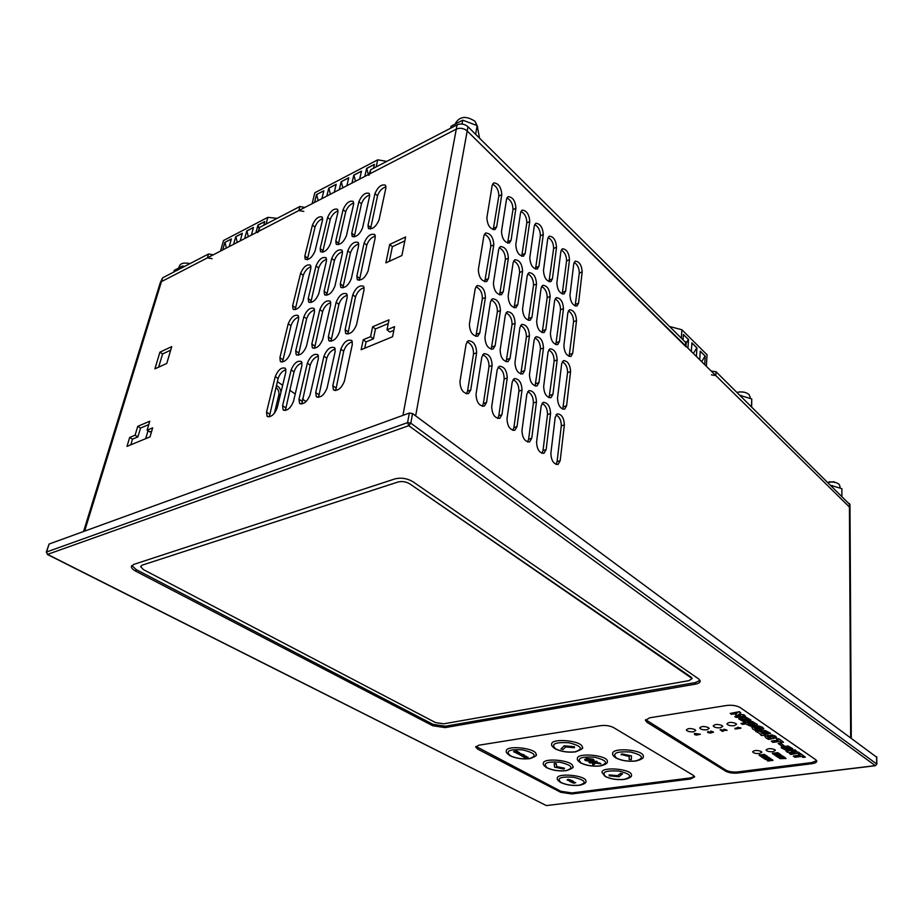 <?xml version="1.0" encoding="UTF-8"?>
<svg xmlns="http://www.w3.org/2000/svg" width="923" height="923" viewBox="0 0 923 923"><rect width="100%" height="100%" fill="white"/><g stroke="black" fill="none" stroke-linecap="round" stroke-linejoin="round"><path stroke-width="1.38" d="M359.647 179.108L361.481 171.101L353.809 175.093L351.951 183.077M376.169 166.89L377.738 159.829L314.824 192.757L312.112 203.695M321.896 198.63L323.823 190.738L316.497 194.557L314.547 202.437M334.288 192.226L336.18 184.288L328.738 188.177L326.823 196.08M346.863 185.719L348.732 177.747L341.175 181.681L339.295 189.63M373.55 168.251L374.426 164.34L366.627 168.413L364.816 176.431M377.738 159.829L386.772 161.387M355.459 181.266L353.959 175.128L361.447 171.217M318.112 200.591L316.647 194.58L323.788 190.853M330.365 194.245L328.9 188.2L336.145 184.415M342.814 187.807L341.337 181.704L348.698 177.862M368.3 174.632L366.789 168.436L374.392 164.467M556.35 763.783L556.604 766.552L564.507 768.213L563.815 769.055L554.527 767.105L554.238 763.586L556.35 763.783L556.604 766.552M556.581 766.817L564.484 768.478M554.204 763.863L556.315 764.059M564.172 746.072L574.475 747.468L574.429 746.719L564.195 745.796L560.942 749.038L564.195 745.796M574.452 747.745L565.764 746.961L563.007 749.476L560.942 749.038M629.117 759.41L629.255 756.514L621.133 754.483L621.906 753.86L631.494 755.914L631.297 759.606L629.117 759.41M621.11 754.76L621.906 753.86M621.883 754.137L631.494 755.914M631.47 756.191L631.297 759.606M609.215 774.893L617.556 775.666L620.498 773.393L622.483 773.809L618.998 776.751L609.192 775.839L609.215 774.893M609.192 775.17L617.556 775.666M617.545 775.931L620.498 773.393M620.475 773.659L622.46 774.074M572.514 782.485L574.268 783.246L571.81 782.531L575.098 782.566M574.914 782.889L573.991 782.773M571.891 782.381L572.791 781.862L575.733 782.669M569.537 781.135L571.325 781.816L570.922 781.066L572.295 780.639L573.414 781.435M572.26 780.904L573.495 781.573L571.752 781.043L571.787 782.023L569.872 781.654L569.918 780.743M570.195 781.25L571.325 781.816M571.014 780.939L572.295 780.639M571.775 781.043L572.122 781.677M567.853 779.993L569.572 780.823L567.149 780.027L570.795 779.97L570.056 780.766L568.349 779.854L567.991 780.362L569.26 780.339M567.218 779.877L568.083 779.358L571.106 780.212M568.799 779.797L570.564 780.247L568.799 779.797M570.091 780.489L569.295 779.785M694.5 776.405L690.635 777.904L571.948 792.926L560.803 791.265L475.968 746.407M615.71 757.864C613.403 756.133 612.376 754.76 612.641 753.745C611.545 747.042 643.804 749.614 643.331 756.225L643.308 756.583M580.567 762.883C578.086 761.094 577.025 759.698 577.36 758.706C576.356 752.222 607.922 755.06 607.392 761.417L607.369 761.775M605.05 776.428L602.027 772.482C601 766.275 631.978 768.905 631.494 775.008L631.47 775.332M509.865 755.649C506.958 753.572 505.758 752.083 506.289 751.172C505.412 744.711 536.713 748.068 536.078 754.379L536.032 754.772M560.469 782.381C558 780.72 556.938 779.393 557.284 778.389C556.361 772.447 586.509 775.355 585.955 781.17L585.932 781.493M546.693 767.717C544.062 765.871 542.955 764.463 543.359 763.506C542.436 757.241 573.356 760.287 572.779 766.425L572.745 766.771M555.046 748.761C552.358 746.765 551.227 745.288 551.654 744.342C550.662 737.569 582.84 740.627 582.263 747.261L582.228 747.665M592.554 764.486L594.424 762.894L589.774 762.94L589.082 762.271L596.616 761.21L597.296 761.879L593.558 762.41L599.973 763.09L600.896 763.898L595.6 763.079L593.477 765.005L592.578 764.221L594.181 762.86M589.059 762.548L596.616 761.21M596.593 761.475L597.296 761.879M594.516 762.271L599.973 763.09M599.95 763.367L600.896 763.898M584.64 759.514L586.705 758.371L593.293 759.248L594.112 760.356M585.47 760.633L584.605 759.71L586.682 758.648L593.27 759.525L594.124 760.448L591.92 761.521L585.47 760.633M587.397 759.064L592.993 760.287L591.193 761.106L586.324 760.506L585.724 759.871L587.397 759.064M592.981 760.183L591.216 760.84L585.759 759.698M524.587 757.61L523.387 756.86L526.122 756.272L524.276 757.183L528.129 757.345L524.599 757.483M523.491 756.733L526.548 756.491M524.229 756.86L528.129 757.345M521.899 756.179L524.16 755.487L520.341 755.06L523.895 754.783L523.41 755.129L525.072 755.81L522.326 756.41L521.933 755.914L524.241 755.545M520.318 755.337L523.514 754.587M523.883 754.91L525.002 755.672M518.911 754.01L520.734 754.91L518.172 754.033L521.91 753.964L521.241 754.841L519.384 753.849L519.072 754.414L520.399 754.391M518.241 753.883L519.095 753.33L522.28 754.264M519.845 753.791L521.68 754.368L519.845 753.791M521.241 754.541L520.353 753.779M514.053 752.003L513.661 751.507L516.834 751.01L519.811 752.983L517.03 753.583L516.638 753.087L518.968 752.718L515.149 752.291L517.48 751.922L514.053 752.003M513.626 751.772L516.834 751.01M517.203 751.345L518.253 752.049M518.334 752.083L519.741 752.845M516.603 753.364L518.934 752.695M515.115 752.568L517.457 751.91M751.645 406.881L751.76 398.944L739.992 395.379M737.004 392.425C741.942 391.329 745.957 392.021 749.049 394.525L750.214 397.375M751.472 406.72L751.76 398.944M740.984 396.359L741.031 395.309M739.369 391.848L743.823 392.125M696.404 356.474L696.934 347.867L691.904 342.871L691.35 351.501M706.372 366.281L707.03 354.755L681.901 329.753L670.479 326.719M681.37 337.483L681.901 329.753M687.947 348.167L688.523 339.514L683.412 334.449L683.089 339.179M704.722 364.666L705.218 356.082L700.257 351.167L699.738 359.762M691.892 342.964L696.796 347.821L693.358 353.486M683.401 334.541L688.373 339.479L686.17 343.114M700.257 351.259L705.08 356.047L701.676 361.666M251.368 235.123L253.456 227.439L246.764 230.935L244.653 238.596M266.032 224.104L267.843 217.343L223.539 240.522L220.539 251.068M229.216 246.579L231.361 238.965L224.854 242.357L222.697 249.948M240.211 240.891L242.322 233.242L235.723 236.692L233.588 244.318M263.747 225.293L264.751 221.543L257.955 225.097L255.867 232.792M267.843 217.343L277.119 218.347M248.299 236.703L246.926 230.946L253.421 227.554M226.366 248.056L225.016 242.38L231.327 239.08M237.257 242.414L235.884 236.703L242.299 233.357M258.878 228.281L258.117 225.108L264.716 221.67M184.785 266.32L182.477 266.032L174.262 270.312L173.732 272.066M179.039 267.174L179.258 266.482C180.412 263.217 183.942 262.294 189.838 263.69M181.958 267.785L182.477 266.032M479.545 138.15L477.168 125.609L462.723 120.163L451.07 126.232L450.701 128.17M455.581 123.151C459.816 116.24 466.3 115.64 475.045 121.317L477.618 126.855M475.633 134.297L477.168 125.609M462.008 124.028L462.723 120.163M841.891 496.02L841.88 488.648L831.277 485.533M828.139 482.441C832.811 481.587 836.469 482.21 839.099 484.31L839.965 486.294M832.281 486.525L832.281 485.533M188.223 263.286L190.184 263.517M829.212 481.887L834.23 481.968M816.636 760.621L811.79 762.56L737.881 771.916C733 772.332 728.974 771.732 725.801 770.105L645.615 719.652M773.001 751.703C769.24 751.922 766.944 751.357 766.09 749.995C767.786 748.299 770.705 748.184 774.824 749.649L775.401 750.399L773.001 751.703C769.24 751.922 766.944 751.357 766.09 749.995C767.786 748.299 770.705 748.184 774.824 749.649L775.401 750.399L773.001 751.703M759.514 753.514C755.775 753.733 753.48 753.156 752.637 751.795C754.299 750.134 757.183 750.03 761.279 751.484L761.867 752.245L759.514 753.514C755.775 753.733 753.48 753.156 752.637 751.795C754.299 750.134 757.183 750.03 761.279 751.484L761.867 752.245L759.514 753.514M734.143 725.709C730.22 725.963 727.809 725.34 726.909 723.84C728.605 722.028 731.604 721.901 735.873 723.459L736.519 724.324L734.143 725.709C730.22 725.963 727.809 725.34 726.909 723.84C728.605 722.028 731.604 721.901 735.873 723.459L736.519 724.324L734.143 725.709M720.413 727.762C716.513 728.016 714.102 727.393 713.202 725.893C714.875 724.117 717.829 724.001 722.074 725.536L722.744 726.413L720.413 727.762C716.513 728.016 714.102 727.393 713.202 725.893C714.875 724.117 717.829 724.001 722.074 725.536L722.744 726.413L720.413 727.762M706.868 729.793C702.98 730.035 700.592 729.412 699.68 727.924C701.33 726.182 704.261 726.066 708.46 727.589L709.141 728.466L706.868 729.793C702.98 730.035 700.592 729.412 699.68 727.924C701.33 726.182 704.261 726.066 708.46 727.589L709.141 728.466L706.868 729.793M693.508 731.801C689.643 732.031 687.254 731.408 686.343 729.931C687.97 728.212 690.865 728.109 695.031 729.62L695.723 730.497L693.508 731.801C689.643 732.031 687.254 731.408 686.343 729.931C687.97 728.212 690.865 728.109 695.031 729.62L695.723 730.497L693.508 731.801M694.592 734.627L695.642 734.477L694.327 733.635L695.204 733.508L700.395 734.235L696.634 735.1L694.592 734.627L695.273 734.235M694.327 733.635L700.395 734.235M696.519 734.339L698.284 734.085L696.323 733.923M793.411 756.295L800.137 755.418L798.626 754.091L800.864 753.791L805.329 757.148L803.102 757.437L801.602 756.41L794.876 757.287L793.411 756.006L799.78 755.164M798.626 754.379L800.864 753.791M800.852 754.091L805.329 757.148M795.165 750.191L796.457 751.068L795.176 749.891L786.188 751.091L795.176 749.891M796.457 751.068L791.299 751.749M792.488 751.599L798.418 752.118L799.699 752.995L790.723 754.472L789.442 753.306L793.515 752.764M791.299 751.784L798.418 752.118M798.418 752.407L799.687 753.283M789.442 753.595L794.761 752.891L787.469 752.257L786.177 751.391M781.458 747.203L788.127 746.292L792.776 748.841L786.05 750.318L781.181 747.711L781.469 746.915L788.127 746.003L792.753 748.738M781.204 747.515L781.469 746.915M790.065 748.299L787.307 747.468M788.773 748.761L786.95 747.526L788.415 747.318L790.238 748.565L788.773 748.472M786.881 748.865L784.008 747.918M785.831 749.291L783.835 747.942L785.242 747.757L787.238 749.107L785.831 749.003M780.431 743.269L784.365 745.946L780.431 742.969L778.239 743.569L780.431 742.969M784.365 745.946L782.173 746.245L778.239 743.569M771.386 741.354L778.193 740.408L776.612 739.035L778.874 738.723L783.535 742.219L781.285 742.53L779.716 741.457L772.92 742.392L771.397 741.065L777.824 740.165M776.612 739.335L778.874 738.723M778.862 739.011L783.535 742.219M769.932 735.4L773.982 735.689L776.67 737.789L768.594 739.45L765.675 737.731L764.994 736.058L768.04 735.631L774.109 737.569L769.932 735.4L771.766 734.835L775.585 736.219L776.67 737.719M764.786 736.416L768.051 735.331L773.947 737.304M769.274 738.262L767.29 736.842L770.878 738.031L769.274 738.262L767.44 736.831M770.52 737.789L769.274 737.962M764.913 735.112L761.706 735.573L760.356 734.662L761.313 734.523L755.891 731.328L765.513 730.578L770.567 733.347L764.163 734.604L764.913 735.112L764.532 734.558M755.879 731.627L759.11 730.866M759.098 731.166L759.883 731.385M759.871 731.685L765.513 730.578M765.513 730.878L770.567 733.347M760.356 734.662L760.956 734.281M761.233 732.608L765.652 731.974L767.475 733.012L762.813 733.681L761.233 732.608M762.813 733.681L761.59 732.55M767.186 732.758L762.825 733.393M756.929 726.516L761.025 726.805L763.794 728.985L755.672 730.693L752.683 728.928L751.968 727.209L755.037 726.759L759.883 728.939L761.198 728.755L756.929 726.516L758.775 725.951L762.663 727.359L763.794 728.916M751.772 727.555L755.037 726.459L761.037 728.478M756.329 729.458L754.299 728.016L755.556 727.832L757.956 729.228L756.329 729.458L754.449 727.993M757.598 728.974L756.341 729.158M740.984 723.459L752.21 721.774L757.379 724.613L757.114 725.132L750.387 726.136L745.715 723.909L742.38 724.405L740.984 723.459L752.222 721.474L757.368 724.52M754.356 724.094L750.053 724.728L748.103 723.551M750.041 725.028L747.907 723.586L752.395 722.905L754.518 724.37L750.053 724.728M738.988 718.371L745.738 717.344L750.964 720.217L747.088 721.163L742.888 718.948L741.4 719.179L745.369 721.163L743.673 721.717L738.746 718.879L739 718.071L745.749 717.033L750.953 720.125M741.584 719.155L743.58 720.355M744.053 720.586L745.357 721.463M738.769 718.671L739 718.071M748.184 719.571L746.834 719.778L745.173 718.648M746.834 720.078L744.803 718.694L746.349 718.463L748.38 719.848L746.834 719.778M735.481 714.69L737.004 713.479L731.535 714.333L730.174 713.41L739.404 711.968L740.834 712.948L738.492 714.587L743.938 715.06L745.346 716.029L736.139 717.448L734.777 716.525L740.234 715.683L736.392 715.313L735.493 714.39L736.739 713.525M730.174 713.41L739.415 711.656L740.834 712.948M738.838 714.344L743.938 714.76L745.346 716.029M734.777 716.525L739.208 715.544M707.56 732.031L708.299 731.408L708.668 732.47L709.995 732.631L710.064 731.766L712.314 731.881L710.848 731.062L713.467 732.031M710.825 731.362L713.514 732.158L710.572 733.047L707.837 732.597L708.299 731.408M708.287 731.708L708.991 732.066M708.668 732.47L710.398 732.239M710.041 732.066L710.941 731.697M710.929 731.985L712.348 731.904M767.232 760.679L770.67 760.229L765.467 759.237L770.693 758.544L771.224 759.191L767.74 759.652L772.424 759.687L772.989 760.356L767.774 761.037L767.244 760.39L769.263 760.137M765.467 759.525L770.693 758.544M769.171 759.467L772.424 759.687M772.413 759.975L772.989 760.356M764.325 758.775L768.444 758.233L763.748 758.394L766.725 757.102L762.606 757.645L762.063 756.998L767.301 756.306L768.178 757.172L765.132 757.991L769.228 757.575L770.094 758.452L764.879 759.133L764.336 758.487L765.49 758.337M762.063 757.287L767.301 756.306M767.29 756.595L768.178 757.172M766.344 757.668L769.228 757.575M769.217 757.864L770.094 758.452M763.183 758.025L764.498 757.402M760.875 756.514L765.225 755.937L764.071 755.164L759.721 755.752L759.133 755.072L764.371 754.368L766.713 755.914L761.463 756.895L760.887 756.225L764.867 755.695M759.121 755.36L764.371 754.368M764.371 754.656L766.701 756.202M722.628 730.497L723.274 731.224L722.328 731.374L720.217 729.678L725.524 730.116L724.047 729.158L726.978 730.197M724.036 729.458L727.024 730.324L722.074 730.439L723.274 731.224M720.205 729.978L724.774 730.128M724.763 730.416L725.813 730.035M779.358 758.245L783.754 757.679L782.9 757.102L783.8 756.987L786.073 758.51L779.935 758.637L779.358 757.968L783.396 757.437M782.9 757.102L783.8 756.698L786.073 758.51M777.581 757.068L781.746 756.525L777.016 756.687L780.05 755.383L775.874 755.925L775.343 755.279L780.639 754.576L781.504 755.452L778.412 756.283L782.554 755.856L783.419 756.733L778.124 757.425L777.593 756.779L778.77 756.629M775.332 755.568L780.639 754.576M780.627 754.864L781.504 755.452M779.647 755.949L782.554 755.856M782.542 756.145L783.419 756.733M776.451 756.306L777.777 755.683M774.155 754.783L778.562 754.195L777.42 753.433L773.001 754.01L772.424 753.33L777.731 752.626L780.05 754.183L774.743 755.176L774.166 754.495L778.204 753.953M772.413 753.63L777.731 752.626M777.731 752.914L780.039 754.472M738.135 727.497L740.892 727.924L737.189 727.636L738.146 727.197M740.881 728.212L735.458 729.02L734.87 728.316L737.927 727.866M734.858 728.616L738.758 728.039L737.189 727.636M691.142 677.147L692.158 678.543L688.95 680.643L443.744 723.817L435.471 722.571L143.423 569.618L140.608 566.584L142.13 565.164L397.94 482.025C402.07 481.033 406.062 481.668 409.904 483.929L692.158 678.543L688.95 680.643L443.744 723.817L435.471 722.571L143.423 569.618L140.608 566.584L142.13 565.164L397.94 482.025C402.07 481.033 406.062 481.668 409.904 483.929L691.142 677.147M685.927 346.713L467.188 130.974C463.808 128.182 460.173 127.559 456.308 129.105L369.846 173.824L368.727 175.347M686.17 342.975L467.961 126.716C464.592 123.913 460.969 123.301 457.093 124.847L370.769 169.694L368.958 174.285M304.89 207.433L299.848 206.533L259.686 227.404L257.967 231.708M303.805 211.402L298.833 210.559L258.625 231.361L257.748 232.492M213.259 254.829L208.494 253.998L162.621 277.835L160.233 282.807M212.082 258.659L207.375 257.875L161.444 281.63L160.071 283.361L161.444 281.63L456.308 129.105C460.173 127.559 463.808 128.182 467.188 130.974L849.425 507.027L715.798 375.569L711.425 374.842M850.002 508.319L849.425 507.027L850.002 508.319M849.979 504.731L716.006 371.692L711.264 371.092M277.35 381.614L282.646 385.295M289.66 390.164L295.21 394.017M302.398 399.013L306.09 401.574M275.977 387.256C278.331 389.437 279.288 392.01 278.815 394.975L274.385 413.296M276.404 385.514C278.988 386.668 280.511 388.895 280.996 392.171M555.808 344.66L560.515 309.816C560.503 304.648 558.703 300.979 555.127 298.821M556.096 464.454L557.077 461.662L561.299 425.861C561.334 420.588 559.58 416.919 556.038 414.865M493.205 229.712L498.824 196.034C498.824 190.415 496.724 186.458 492.547 184.185M475.853 336.387L482.36 298.752C482.417 292.833 480.272 288.807 475.91 286.695M484.748 281.746L490.794 246.176C490.817 240.395 488.694 236.415 484.413 234.211M482.302 406.316L483.364 403.628L489.005 366.65C489.086 360.731 486.998 356.751 482.717 354.697M521.714 256.271L526.814 222.824C526.802 217.447 524.841 213.628 520.941 211.367M506.15 361.781L512.057 324.492C512.092 318.839 510.096 314.951 506.035 312.828M514.134 307.774L519.603 272.481C519.614 266.955 517.63 263.101 513.649 260.921M512.853 430.383L513.88 427.661L518.922 391.156C518.991 385.502 517.042 381.649 513.073 379.595M549 281.688L553.615 248.483C553.581 243.337 551.746 239.634 548.112 237.396M535.098 386.022L540.428 349.09C540.451 343.679 538.582 339.929 534.821 337.806M542.216 332.638L547.166 297.644C547.166 292.36 545.308 288.634 541.605 286.465M562.211 293.987L566.584 260.909C566.56 255.867 564.784 252.233 561.265 250.006M542.009 453.355L543.012 450.586L547.489 414.554C547.535 409.154 545.724 405.428 542.043 403.374M549.081 397.732L554.146 360.985C554.169 355.701 552.358 351.998 548.724 349.886M527.598 442.002L528.614 439.256L533.367 402.993C533.425 397.467 531.544 393.671 527.725 391.617M528.325 320.35L533.54 285.195C533.54 279.796 531.625 276.012 527.783 273.831M520.791 374.046L526.398 336.93C526.433 331.403 524.495 327.584 520.595 325.461M535.502 269.124L540.359 235.792C540.336 230.531 538.444 226.77 534.671 224.52M497.762 418.488L498.801 415.788L504.143 379.053C504.212 373.261 502.193 369.35 498.074 367.285M499.608 294.91L505.366 259.467C505.377 253.825 503.323 249.902 499.205 247.71M491.186 349.24L497.382 311.766C497.428 305.986 495.351 302.029 491.151 299.917M507.615 243.141L512.98 209.579C512.957 204.075 510.938 200.187 506.9 197.926M466.484 393.833L467.546 391.179L473.511 353.959C473.614 347.902 471.434 343.852 466.992 341.798M569.099 356.428L573.564 321.746C573.541 316.681 571.81 313.07 568.349 310.913M562.765 409.177L567.576 372.615C567.576 367.446 565.834 363.8 562.326 361.701M575.144 306.021L579.298 273.081C579.252 268.143 577.533 264.566 574.141 262.351M693.358 775.355L694.638 776.866L690.577 778.989L571.845 793.953L560.688 792.303L477.687 749.107L475.714 747.053L478.795 745.219L600.769 725.651C605.673 725.109 609.941 725.755 613.587 727.589L693.358 775.355M698.688 678.936L700.199 681.001C700.153 682.489 698.538 683.528 695.331 684.151L445.174 727.612L432.795 725.755L135.669 571.141C132.808 569.606 131.378 568.072 131.401 566.56L133.65 564.449L394.94 478.899C401.182 477.399 407.205 478.356 413.019 481.771L698.688 678.936M815.747 759.721L816.786 761.106C816.74 762.375 815.067 763.24 811.779 763.713L737.835 773.036C732.954 773.451 728.928 772.851 725.755 771.224L646.988 722.305L645.431 720.378L649.665 717.806L726.551 705.484C732.066 704.86 736.6 705.553 740.165 707.56L815.747 759.721M307.29 259.721L315.02 227.185C316.554 222.847 319.116 219.997 322.704 218.636M282.542 362.001L290.976 325.761C292.556 321.181 295.164 318.262 298.798 317.004M295.198 309.678L303.263 275.366C304.832 270.901 307.417 268.016 311.028 266.712M335.672 390.591L343.691 351.225C345.387 346.09 348.294 342.975 352.413 341.891M354.236 236.934L361.458 203.891C363.074 199.264 365.82 196.299 369.719 195.007M330.999 341.291L338.891 304.359C340.541 299.467 343.356 296.433 347.325 295.256M342.883 287.872L350.44 252.96C352.078 248.195 354.859 245.206 358.793 243.972M301.798 403.997L310.22 365.162C311.87 360.258 314.628 357.224 318.504 356.059M298.371 355.24L306.632 318.77C308.236 314.085 310.913 311.132 314.651 309.897M285.38 410.493L293.999 371.923C295.614 367.123 298.314 364.124 302.075 362.935M322.635 252.279L330.203 219.57C331.761 215.128 334.391 212.244 338.072 210.906M326.673 295.291L334.403 260.574C336.018 255.913 338.729 252.96 342.56 251.702M314.524 348.34L322.6 311.639C324.227 306.851 326.973 303.863 330.826 302.652M338.279 244.676L345.687 211.805C347.267 207.271 349.955 204.352 353.74 203.037M318.55 397.363L326.777 358.274C328.45 353.255 331.288 350.175 335.28 349.044M359.428 280.304L366.789 245.195C368.45 240.326 371.311 237.292 375.361 236.08M347.833 334.091L355.517 296.941C357.201 291.933 360.085 288.864 364.17 287.722M370.504 229.031L377.542 195.814C379.18 191.096 382.007 188.096 386.01 186.815M269.308 416.85L278.1 378.534C279.692 373.85 282.323 370.896 285.98 369.673M310.774 302.559L318.689 268.039C320.269 263.482 322.923 260.563 326.638 259.282M158.664 367.146L162.586 353.947L170.674 350.175M147.115 430.176L152.664 427.857L150.022 436.879L126.982 446.397L129.67 437.479L135.081 435.218L137.735 426.345L149.745 421.246L147.115 430.176L149.941 431.906L151.695 431.179M130.801 444.817L132.497 439.163L137.896 436.914L140.538 428.053L148.765 424.58M388.248 323.558L375.453 328.957L373.411 338.856L366.062 341.914L364.747 348.225M393.833 330.353L389.818 332.026L386.991 329.811L394.559 326.638L392.563 336.733L361.135 349.713L363.235 339.745L370.584 336.676L372.638 326.765L388.998 319.831L386.991 329.811M404.839 240.88L392.379 246.695L389.379 261.278M304.844 256.017L312.436 225.074C315.343 218.613 318.608 215.947 322.242 217.055L322.531 219.986L315.031 251.068C312.124 257.609 308.824 260.309 305.144 259.155L304.844 256.017L307.474 258.117M279.911 357.628L288.23 323.731C291.137 317.027 294.483 314.305 298.244 315.574L298.625 319.07L290.41 353.117C287.503 359.924 284.134 362.681 280.315 361.378L279.911 357.628L282.715 359.624M292.66 305.663L300.598 273.289C303.517 266.712 306.817 264.013 310.52 265.201L310.843 268.397L303.009 300.921C300.09 307.59 296.768 310.313 293.018 309.09L292.66 305.663L295.383 307.705M332.822 385.722L340.852 349.113C343.921 341.833 347.579 338.995 351.825 340.575L352.332 344.314L344.429 381.107C341.372 388.502 337.691 391.387 333.388 389.76L332.822 385.722L335.718 387.798M351.755 233.184L358.885 201.676C361.897 194.926 365.346 192.18 369.258 193.438L369.569 196.287L362.566 227.935C359.543 234.777 356.059 237.546 352.101 236.253L351.755 233.184L354.386 235.377M328.323 336.849L336.145 302.236C339.168 295.21 342.71 292.418 346.771 293.849L347.198 297.275L339.491 332.049C336.468 339.179 332.903 342.006 328.784 340.529L328.323 336.849L331.115 338.949M340.31 283.799L347.775 250.779C350.798 243.903 354.294 241.134 358.274 242.484L358.643 245.599L351.294 278.758C348.283 285.738 344.752 288.541 340.714 287.145L340.31 283.799L343.021 285.945M298.994 399.186L307.382 363.12C310.37 356.07 313.878 353.278 317.916 354.732L318.389 358.516L310.105 394.767C307.128 401.92 303.598 404.759 299.502 403.259L298.994 399.186L301.89 401.193M295.718 350.844L303.875 316.704C306.828 309.897 310.232 307.151 314.097 308.478L314.489 311.951L306.436 346.24C303.494 353.151 300.056 355.932 296.145 354.57L295.718 350.844L298.521 352.874M282.6 405.705L291.16 369.904C294.102 362.97 297.552 360.201 301.486 361.597L301.936 365.393L293.491 401.378C290.549 408.428 287.076 411.231 283.096 409.8L282.6 405.705L285.495 407.678M320.177 248.564L327.619 217.424C330.561 210.871 333.895 208.183 337.61 209.336L337.91 212.232L330.561 243.499C327.619 250.145 324.261 252.867 320.5 251.667L320.177 248.564L322.808 250.687M324.111 291.23L331.738 258.428C334.726 251.656 338.153 248.91 342.041 250.202L342.398 253.352L334.876 286.292C331.888 293.168 328.438 295.948 324.504 294.61L324.111 291.23L326.823 293.341M311.847 343.921L319.854 309.54C322.831 302.629 326.304 299.86 330.272 301.244L330.676 304.682L322.796 339.226C319.808 346.24 316.312 349.044 312.297 347.625L311.847 343.921L314.651 345.987M335.81 240.949L343.102 209.625C346.079 202.979 349.471 200.256 353.278 201.456L353.59 204.341L346.402 235.792C343.425 242.541 340.01 245.287 336.145 244.041L335.81 240.949L338.441 243.107M315.724 392.529L323.95 356.186C326.973 349.032 330.549 346.206 334.691 347.729L335.176 351.49L327.088 388.006C324.065 395.286 320.466 398.148 316.266 396.578L315.724 392.529L318.62 394.571M356.843 276.208L364.135 242.98C367.192 236 370.758 233.207 374.842 234.604L375.223 237.684L368.058 271.062C365 278.158 361.401 280.984 357.259 279.531L356.843 276.208L359.555 278.4M345.133 329.626L352.771 294.772C355.84 287.641 359.451 284.826 363.616 286.315L364.054 289.707L356.532 324.734C353.474 331.98 349.829 334.83 345.606 333.284L345.133 329.626L347.925 331.761M368.023 225.281L374.969 193.565C378.026 186.723 381.545 183.954 385.549 185.246L385.872 188.073L379.041 219.916C375.984 226.862 372.431 229.665 368.381 228.304L368.023 225.281L370.642 227.508M266.539 412.096L275.262 376.561C278.181 369.719 281.55 366.973 285.392 368.312L285.818 372.142L277.212 407.851C274.304 414.785 270.901 417.577 267.024 416.204L266.539 412.096L269.447 414.035M308.224 298.521L316.024 265.928C318.966 259.259 322.335 256.536 326.131 257.782L326.465 260.944L318.781 293.676C315.839 300.46 312.447 303.206 308.605 301.925L308.224 298.521L310.947 300.598M159.91 352.171L171.724 346.633L166.775 363.431L154.914 368.865L159.91 352.171L162.586 353.947M385.883 262.882L389.714 244.422L405.624 236.969L401.897 255.533L385.883 262.882M46.242 552.208L49.092 544.039L409.339 413.043L412.546 413.562L876.596 757.16M569.964 295.175L573.76 263.805L575.225 261.128C579.321 261.474 581.652 265.074 582.194 271.904L578.548 303.182L576.967 306.044C572.814 305.721 570.483 302.109 569.964 295.175M557.515 398.159L561.669 363.8L563.457 360.628C567.737 360.858 570.114 364.504 570.576 371.554L566.595 405.762L564.68 409.166C560.33 408.97 557.942 405.301 557.515 398.159M563.884 345.49L567.853 312.678L569.468 309.77C573.656 310.059 576.01 313.67 576.517 320.616L572.71 353.313L570.968 356.428C566.722 356.174 564.357 352.528 563.884 345.49M459.966 381.534L466.115 344.106L468.192 340.772C473.43 340.864 476.245 344.867 476.649 352.759L470.718 390.025L468.469 393.636C463.15 393.579 460.312 389.552 459.966 381.534M501.501 231.361L506.531 199.206L508.031 196.657C512.738 197.003 515.369 200.856 515.922 208.229L511.065 240.292L509.45 243.026C504.673 242.737 502.02 238.849 501.501 231.361M484.944 337.253L490.471 301.867L492.328 298.81C497.278 298.994 499.989 302.906 500.439 310.543L495.109 345.79L493.101 349.09C488.071 348.94 485.348 344.994 484.944 337.253M493.424 283.038L498.697 249.325L500.358 246.533C505.193 246.799 507.858 250.675 508.365 258.186L503.277 291.772L501.477 294.772C496.574 294.564 493.886 290.641 493.424 283.038M491.705 406.616L497.209 369.661L499.251 366.269C504.177 366.396 506.842 370.285 507.246 377.922L501.95 414.704L499.747 418.361C494.74 418.269 492.063 414.358 491.705 406.616M529.79 257.736L534.29 225.893L535.79 223.285C540.232 223.631 542.736 227.37 543.278 234.523L538.94 266.262L537.336 269.055C532.825 268.755 530.31 264.982 529.79 257.736M514.976 362.462L519.926 327.48L521.749 324.377C526.422 324.584 528.983 328.38 529.444 335.764L524.679 370.596L522.706 373.942C517.976 373.78 515.392 369.95 514.976 362.462M522.556 308.859L527.275 275.504L528.925 272.666C533.482 272.943 536.021 276.715 536.517 283.984L531.983 317.212L530.206 320.269C525.579 320.027 523.029 316.231 522.556 308.859M521.968 430.522L526.871 394.04L528.879 390.614C533.529 390.764 536.044 394.536 536.459 401.92L531.752 438.24L529.583 441.932C524.875 441.805 522.337 438.01 521.968 430.522M543.659 386.518L548.066 351.963L549.866 348.813C554.273 349.032 556.707 352.724 557.169 359.889L552.935 394.306L550.996 397.686C546.531 397.501 544.085 393.775 543.659 386.518M536.575 442.059L541.201 405.82L543.186 402.37C547.697 402.532 550.154 406.247 550.57 413.527L546.128 449.605L543.982 453.308C539.413 453.181 536.944 449.42 536.575 442.059M556.857 282.969L560.884 251.437L562.361 248.783C566.572 249.129 568.949 252.775 569.491 259.709L565.626 291.137L564.045 293.976C559.765 293.664 557.377 289.995 556.857 282.969M536.644 321.342L541.097 288.172L542.736 285.299C547.166 285.588 549.635 289.303 550.143 296.456L545.851 329.511L544.085 332.592C539.597 332.349 537.105 328.6 536.644 321.342M529.479 374.623L534.152 339.86L535.963 336.722C540.497 336.941 543.001 340.691 543.462 347.959L538.963 382.584L537.013 385.952C532.409 385.768 529.894 381.995 529.479 374.623M543.474 270.485L547.731 238.792L549.22 236.161C553.546 236.519 555.981 240.211 556.523 247.249L552.427 278.838L550.835 281.653C546.439 281.342 543.982 277.627 543.474 270.485M507.015 418.707L512.207 381.995L514.238 378.58C519.026 378.718 521.61 382.549 522.026 390.06L517.03 426.611L514.838 430.28C509.981 430.176 507.385 426.322 507.015 418.707M508.158 296.098L513.142 262.559L514.803 259.744C519.499 260.009 522.095 263.84 522.603 271.224L517.791 304.636L516.003 307.671C511.238 307.44 508.619 303.586 508.158 296.098M500.128 350.002L505.366 314.824L507.212 311.732C512.011 311.939 514.653 315.793 515.103 323.292L510.061 358.332L508.077 361.654C503.197 361.504 500.543 357.616 500.128 350.002M515.807 244.699L520.56 212.694L522.06 210.121C526.641 210.456 529.202 214.263 529.744 221.52L525.164 253.421L523.549 256.19C518.899 255.89 516.315 252.06 515.807 244.699M476.026 394.225L481.841 357.039L483.906 353.671C488.982 353.786 491.728 357.72 492.132 365.485L486.525 402.52L484.287 406.143C479.141 406.074 476.383 402.105 476.026 394.225M478.345 269.666L483.906 235.78L485.59 233.011C490.551 233.277 493.297 237.211 493.805 244.837L488.429 278.619L486.629 281.596C481.575 281.377 478.818 277.408 478.345 269.666M469.38 324.204L475.23 288.611L477.099 285.576C482.198 285.749 484.979 289.73 485.429 297.483L479.798 332.938L477.779 336.214C472.599 336.076 469.795 332.072 469.38 324.204M486.871 217.736L492.178 185.431L493.69 182.904C498.524 183.239 501.224 187.161 501.777 194.649L496.666 226.862L495.028 229.573C490.113 229.285 487.402 225.339 486.871 217.736M550.858 453.331L555.208 417.334L557.18 413.862C561.553 414.035 563.953 417.704 564.368 424.868L560.192 460.704L558.069 464.431C553.638 464.281 551.227 460.589 550.858 453.331M550.408 333.549L554.619 300.552L556.246 297.668C560.561 297.956 562.961 301.625 563.468 308.663L559.43 341.545L557.677 344.637C553.304 344.383 550.881 340.691 550.408 333.549M700.038 680.378L695.411 682.582L445.382 726.216L433.014 724.359L136.119 569.549L131.885 565.487M375.453 328.957L372.638 326.765M373.411 338.856L370.584 336.676M366.062 341.914L363.235 339.745M392.379 246.695L389.714 244.422M137.735 426.345L140.538 428.053M135.081 435.218L137.896 436.914M129.67 437.479L132.497 439.163M574.971 751.83C583.717 749.003 581.686 745.98 568.891 742.761C554.954 741.965 550.558 744.019 555.715 748.934C561.357 751.587 567.772 752.557 574.971 751.83M565.834 770.636C574.164 768.063 572.168 765.259 559.846 762.213C546.474 761.406 542.286 763.298 547.316 767.867C552.762 770.359 558.934 771.282 565.834 770.636M579.102 785.219C587.316 782.819 585.436 780.154 573.471 777.235C560.423 776.428 556.281 778.193 561.069 782.531C566.33 784.908 572.341 785.808 579.102 785.219M529.283 758.614C537.463 755.914 535.248 753.006 522.637 749.88C509.138 749.084 505.077 751.057 510.465 755.799C516.13 758.36 522.395 759.306 529.283 758.614M624.156 779.358C632.901 776.854 631.205 774.097 619.068 771.086C605.603 770.267 601.15 772.101 605.707 776.601C610.945 779.047 617.083 779.97 624.156 779.358M600.065 765.871C608.811 763.217 606.965 760.333 594.504 757.218C580.809 756.41 576.39 758.348 581.225 763.056C586.659 765.605 592.935 766.54 600.065 765.871M635.601 760.933C644.785 758.187 643.089 755.222 630.501 752.026C616.472 751.218 611.776 753.226 616.426 758.048C621.837 760.667 628.217 761.625 635.601 760.933M457.093 124.847L402.947 415.362M370.769 169.694L369.846 173.824M299.848 206.533L298.833 210.559M259.686 227.404L258.625 231.361M208.494 253.998L207.375 257.875M162.621 277.835L84.628 531.117M849.402 503.439L850.648 737.523M716.006 371.692L715.798 375.569M685.685 341.752L685.431 345.675M467.961 126.716L415.662 415.858M49.092 544.039L46.531 552L407.574 422.63L408.762 425.676L47.546 554.365L546.347 805.583L875.292 765.629L408.762 425.676L410.804 423.149L876.7 764.002L876.585 756.71M412.546 413.562L410.804 423.149L407.574 422.63L409.339 413.043M695.411 682.582L695.331 684.151M445.382 726.216L445.174 727.612M433.014 724.359L432.795 725.755M136.119 569.549L135.669 571.141M876.631 764.486L875.292 765.629L876.85 764.209L876.735 756.929M875.489 765.709L546.347 805.583L47.246 554.4M47.546 554.365L46.531 552L47.546 554.365M690.635 777.904L690.577 778.989M571.948 792.926L571.845 793.953M560.803 791.265L560.688 792.303M477.837 748.022L477.687 749.107M811.79 762.56L811.779 763.713M737.881 771.916L737.835 773.036M725.801 770.105L725.755 771.224M647.069 721.128L646.988 722.305M556.431 342.664L559.43 341.545M560.515 309.816L563.468 308.663M557.077 461.662L560.192 460.704M561.299 425.861L564.368 424.868M493.667 228.2L496.666 226.862M498.824 196.034L501.777 194.649M476.683 334.161L479.798 332.938M482.36 298.752L485.429 297.483M485.383 279.9L488.429 278.619M490.794 246.176L493.805 244.837M483.364 403.628L486.525 402.52M489.005 366.65L492.132 365.485M522.187 254.69L525.164 253.421M526.814 222.824L529.744 221.52M506.981 359.497L510.061 358.332M512.057 324.492L515.103 323.292M514.757 305.859L517.791 304.636M519.603 272.481L522.603 271.224M513.88 427.661L517.03 426.611M518.922 391.156L522.026 390.06M549.473 280.038L552.427 278.838M553.615 248.483L556.523 247.249M535.894 383.68L538.963 382.584M540.428 349.09L543.462 347.959M542.851 330.665L545.851 329.511M547.166 297.644L550.143 296.456M562.684 292.314L565.626 291.137M566.584 260.909L569.491 259.709M543.012 450.586L546.128 449.605M547.489 414.554L550.57 413.527M549.877 395.367L552.935 394.306M554.146 360.985L557.169 359.889M528.614 439.256L531.752 438.24M533.367 402.993L536.459 401.92M528.96 318.4L531.983 317.212M533.54 285.195L536.517 283.984M521.599 371.727L524.679 370.596M526.398 336.93L529.444 335.764M535.986 267.508L538.94 266.262M540.359 235.792L543.278 234.523M498.801 415.788L501.95 414.704M504.143 379.053L507.246 377.922M500.243 293.029L503.277 291.772M505.366 259.467L508.365 258.186M492.005 346.979L495.109 345.79M497.382 311.766L500.439 310.543M508.088 241.595L511.065 240.292M512.98 209.579L515.922 208.229M467.546 391.179L470.718 390.025M473.511 353.959L476.649 352.759M569.722 354.397L572.71 353.313M573.564 321.746L576.517 320.616M563.549 406.789L566.595 405.762M567.576 372.615L570.576 371.554M575.617 304.325L578.548 303.182M579.298 273.081L582.194 271.904M278.815 394.975L280.477 394.306M318.689 268.039L316.024 265.928M278.1 378.534L275.262 376.561M377.542 195.814L374.969 193.565M355.517 296.941L352.771 294.772M366.789 245.195L364.135 242.98M326.777 358.274L323.95 356.186M345.687 211.805L343.102 209.625M322.6 311.639L319.854 309.54M334.403 260.574L331.738 258.428M330.203 219.57L327.619 217.424M293.999 371.923L291.16 369.904M306.632 318.77L303.875 316.704M310.22 365.162L307.382 363.12M350.44 252.96L347.775 250.779M338.891 304.359L336.145 302.236M361.458 203.891L358.885 201.676M343.691 351.225L340.852 349.113M303.263 275.366L300.598 273.289M290.976 325.761L288.23 323.731M315.02 227.185L312.436 225.074M579.471 785.277C584.155 784.238 586.313 782.877 585.955 781.17M529.71 758.671C535.363 756.664 537.486 755.233 536.078 754.379M566.226 770.693C572.098 768.697 574.279 767.267 572.779 766.425M575.398 751.887C581.605 749.591 583.89 748.057 582.263 747.261M624.513 779.404C629.717 778.193 632.036 776.728 631.494 775.008M600.458 765.928C605.523 764.694 607.842 763.183 607.392 761.417M635.993 760.99C641.497 759.583 643.942 757.991 643.331 756.225M560.699 782.508C566.249 784.977 572.468 785.9 579.344 785.288M510.096 755.775C516.038 758.441 522.533 759.41 529.571 758.683M546.935 767.844C552.669 770.428 559.061 771.386 566.099 770.705M555.3 748.899C561.253 751.668 567.91 752.672 575.26 751.91M605.292 776.555C610.853 779.127 617.21 780.073 624.398 779.427M580.809 763.021C586.567 765.675 593.074 766.655 600.331 765.952M615.976 758.014C621.721 760.748 628.355 761.752 635.866 761.014M750.191 398.032L750.237 396.948M839.976 487.563L839.965 486.029M145.696 438.667L148.026 430.729M829.454 481.725L828.519 482.348M833.746 481.644L834.75 482.325M849.979 504.558L851.283 737.996M686.193 342.779L685.962 346.206M131.585 565.926L131.401 566.56M160.071 283.361L83.566 531.498M309.251 302.421L308.605 301.925M267.866 416.769L267.024 416.204M368.958 228.8L368.381 228.304M346.39 333.884L345.606 333.284M357.939 280.084L357.259 279.531M317.166 397.213L316.266 396.578M336.722 244.503L336.145 244.041M313.059 348.179L312.297 347.625M325.161 295.118L324.504 294.61M283.961 410.389L283.096 409.8M296.894 355.113L296.145 354.57M300.39 403.87L299.502 403.259M341.383 287.676L340.714 287.145M329.557 341.106L328.784 340.529M352.678 236.726L352.101 236.253M334.288 390.406L333.388 389.76M293.664 309.574L293.018 309.09M281.053 361.897L280.315 361.378"/></g></svg>

